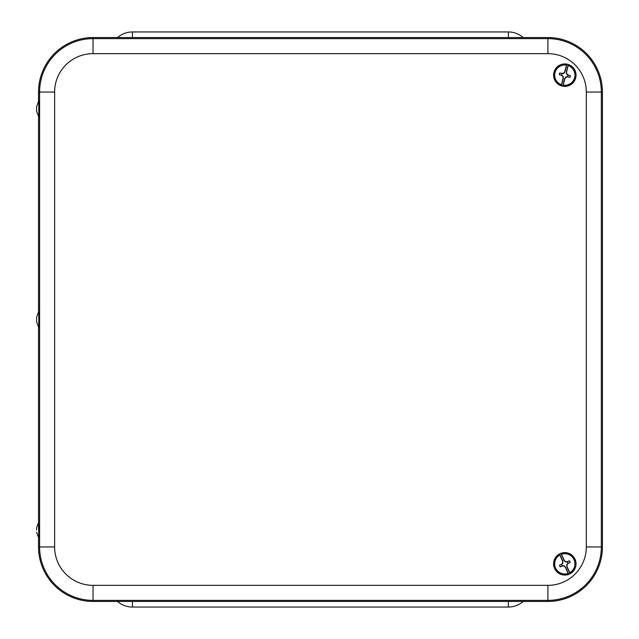 <?xml version="1.0" encoding="UTF-8"?>
<svg xmlns="http://www.w3.org/2000/svg" width="639" height="639" viewBox="0 0 639 639"><rect width="100%" height="100%" fill="white"/><g stroke="black" fill="none" stroke-linecap="round" stroke-linejoin="round"><path stroke-width="0.96" d="M117.552 601.443A22.557 22.557 0 0 0 132.433 607.05L508.356 607.05A22.557 22.557 0 0 0 523.237 601.443M523.237 37.557A22.557 22.557 0 0 0 508.356 31.95L132.433 31.95A22.557 22.557 0 0 0 117.552 37.557M39.019 113.191L38.955 112.744M38.955 105.227L39.171 108.981M39.019 323.709L38.955 323.262M38.955 315.738L39.171 319.5M38.955 526.256L38.955 533.773M38.532 537.535L38.532 546.944A54.491 54.491 0 0 0 93.022 601.443L547.919 601.443A54.491 54.491 0 0 0 602.409 546.944L602.409 92.056A54.491 54.491 0 0 0 547.919 37.557L93.022 37.557A54.491 54.491 0 0 0 38.532 92.056L38.532 101.465M38.532 116.506L38.532 311.984M38.532 327.016L38.532 522.494M562.823 561.146L562.6 561.202A23.004 0.807 -114.4 0 1 559.868 554.995L559.62 554.372A6570.286 229.297 65.6 0 1 559.604 554.045L562.823 561.146L562.895 563.127L561.769 564.325A3.083 3.083 0 0 0 562.456 565.827L564.093 565.771L565.539 567.128L568.766 574.229A11.111 11.111 0 0 0 570.036 573.654L566.809 566.553L566.745 564.572L567.863 563.374A3.083 3.083 0 0 0 567.176 561.865L565.539 561.921L564.093 560.571L560.874 553.47A11.111 11.111 0 0 0 559.604 554.045M562.895 563.127L562.655 563.039A22.964 0.799 -91.9 0 1 562.6 561.202M568.766 574.229A6570.286 229.297 65.6 0 1 568.526 573.998L568.215 573.399A23.004 0.807 -114.4 0 1 565.355 567.264A22.964 0.799 -136.9 0 1 564.005 566.01A22.964 0.799 178.1 0 1 562.168 566.066A23.004 0.807 155.6 0 1 560.227 566.929A5.535 5.535 0 0 1 559.476 565.275A23.004 0.807 -24.4 0 1 561.401 564.381A22.964 0.799 -46.9 0 1 562.655 563.039M560.179 553.63A11.214 11.214 0 0 1 575.979 564.94A11.214 11.214 0 0 1 558.286 572.967A11.214 11.214 0 0 1 560.179 553.63M566.809 566.553L567.033 566.497A23.004 0.807 65.6 0 1 569.764 572.696A10.144 10.144 0 0 0 574.054 559.66A10.144 10.144 0 0 0 561.417 554.293L561.106 553.693A6570.286 229.297 -114.4 0 0 560.874 553.47M570.036 573.654A6570.286 229.297 -114.4 0 0 570.012 573.327L569.764 572.696M567.863 563.374L570.164 562.424A23.004 0.807 155.6 0 1 568.231 563.31A22.964 0.799 133.1 0 1 566.977 564.66A22.964 0.799 88.1 0 1 567.033 566.497M567.512 561.833L567.464 561.633A23.004 0.807 -24.4 0 1 569.413 560.77L567.176 561.865M569.413 560.77A5.535 5.535 0 0 1 570.164 562.424M565.539 561.921L565.627 561.689A22.964 0.799 -1.9 0 1 567.464 561.633M561.417 554.293A23.004 0.807 65.6 0 1 564.285 560.435A22.964 0.799 43.1 0 1 565.627 561.689M561.769 564.325L559.476 565.275M560.227 566.929L562.456 565.827M564.956 71.8L564.748 71.696A23.004 0.807 -75.7 0 1 566.489 65.146L566.689 64.507A6570.286 229.297 104.3 0 1 566.881 64.235L564.956 71.8L563.766 73.381L562.144 73.613A3.083 3.083 0 0 0 561.737 75.218L563.047 76.201L563.326 78.158L561.401 85.722A11.111 11.111 0 0 0 562.751 86.065L564.684 78.509L565.866 76.92L567.488 76.688A3.083 3.083 0 0 0 567.895 75.082L566.585 74.1L566.306 72.143L568.231 64.579A11.111 11.111 0 0 0 566.881 64.235M563.766 73.381L563.638 73.165A22.964 0.799 -53.2 0 1 564.748 71.696M561.401 85.722A6570.286 229.297 104.3 0 1 561.361 85.394L561.497 84.731A23.004 0.807 -75.7 0 1 563.103 78.15A22.964 0.799 -98.2 0 1 562.831 76.329A22.964 0.799 -143.2 0 1 561.361 75.226A23.004 0.807 -165.7 0 1 559.309 74.683A5.535 5.535 0 0 1 559.756 72.926A23.004 0.807 14.3 0 1 561.817 73.437A22.964 0.799 -8.2 0 1 563.638 73.165M567.592 64.283A11.214 11.214 0 0 1 572.848 82.99A11.214 11.214 0 0 1 554.021 78.182A11.214 11.214 0 0 1 567.592 64.283M564.684 78.509L564.892 78.605A23.004 0.807 104.3 0 1 563.143 85.155A10.144 10.144 0 0 0 574.645 77.662A10.144 10.144 0 0 0 568.143 65.569L568.271 64.906A6570.286 229.297 -75.7 0 0 568.231 64.579M562.751 86.065A6570.286 229.297 -75.7 0 0 562.943 85.794L563.143 85.155M567.488 76.688L569.876 77.383A23.004 0.807 -165.7 0 1 567.815 76.872A22.964 0.799 171.8 0 1 565.994 77.135A22.964 0.799 126.8 0 1 564.892 78.605M568.183 75.266L568.271 75.082A23.004 0.807 14.3 0 1 570.331 75.618L567.895 75.082M570.331 75.618A5.535 5.535 0 0 1 569.876 77.383M566.585 74.1L566.801 73.972A22.964 0.799 36.8 0 1 568.271 75.082M568.143 65.569A23.004 0.807 104.3 0 1 566.537 72.151A22.964 0.799 81.8 0 1 566.801 73.972M562.144 73.613L559.756 72.926M559.309 74.683L561.737 75.218M38.795 537.535L38.492 522.494L38.795 537.535M36.591 530.035L36.631 527.734L36.591 530.035M38.787 327.008L38.795 311.984L38.795 327.016M36.631 321.784L36.631 317.216L36.631 321.784L38.492 327.008M38.787 116.49L38.795 101.465L38.795 116.506M36.631 111.266L36.631 106.705L36.631 111.266L38.492 116.498M508.356 601.443L508.356 607.05M132.433 601.443L132.433 607.05M132.433 37.557L132.433 31.95M508.356 37.557L508.356 31.95M93.022 37.557L93.022 53.652L547.919 53.652L547.919 38.628L93.022 38.628A53.428 53.428 0 0 0 39.594 92.056L54.627 92.056A38.396 38.396 0 0 1 93.022 53.652M547.919 53.652A38.396 38.396 0 0 1 586.314 92.056L601.339 92.056A53.428 53.428 0 0 0 547.919 38.628L547.919 37.557M38.532 92.056L39.594 92.056L39.594 546.944L54.627 546.944L54.627 92.056M586.314 92.056L586.314 546.944L601.339 546.944L601.339 92.056L602.409 92.056M38.532 546.944L39.594 546.944A53.428 53.428 0 0 0 93.022 600.372L93.022 585.348A38.396 38.396 0 0 1 54.627 546.944M586.314 546.944A38.396 38.396 0 0 1 547.919 585.348L547.919 600.372A53.428 53.428 0 0 0 601.339 546.944L602.409 546.944M93.022 601.443L93.022 600.372L547.919 600.372L547.919 601.443M547.919 585.348L93.022 585.348M559.868 554.995A10.144 10.144 0 0 0 555.579 568.039A10.144 10.144 0 0 0 568.215 573.399M561.106 553.693A10.807 10.807 0 0 1 574.661 559.381A10.807 10.807 0 0 1 570.012 573.327M568.526 573.998A10.807 10.807 0 0 1 554.971 568.319A10.807 10.807 0 0 1 559.62 554.372M566.489 65.146A10.144 10.144 0 0 0 554.987 72.646A10.144 10.144 0 0 0 561.497 84.731M568.271 64.906A10.807 10.807 0 0 1 575.292 77.822A10.807 10.807 0 0 1 562.943 85.794M561.361 85.394A10.807 10.807 0 0 1 554.34 72.479A10.807 10.807 0 0 1 566.689 64.507M36.631 532.295L38.492 537.527M36.631 527.734L38.492 522.502M36.631 317.216L38.492 311.992M36.631 106.705L38.492 101.473"/></g></svg>

